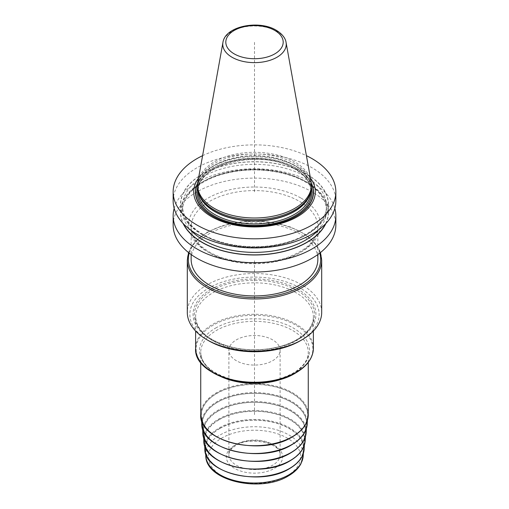 <?xml version="1.0" encoding="UTF-8"?>
<svg xmlns="http://www.w3.org/2000/svg" width="509" height="509" viewBox="0 0 509 509"><rect width="100%" height="100%" fill="white"/><g stroke="black" fill="none" stroke-linecap="round" stroke-linejoin="round"><path stroke-width="0.38" stroke-dasharray="2.54 1.91" d="M191.136 259.355A63.364 36.584 180 0 1 230.253 225.557A63.364 36.584 180 0 1 299.305 233.485A63.364 36.584 180 0 1 317.864 259.355M173.149 225.073A81.351 46.968 180 0 1 223.368 181.681A81.351 46.968 180 0 1 312.023 191.861A81.351 46.968 0 0 1 335.851 225.073M202.588 155.671A81.351 46.968 180 0 1 306.412 155.671M173.149 200.953A81.351 46.968 180 0 1 223.368 157.567A81.351 46.968 180 0 1 312.023 167.747A81.351 46.968 180 0 1 335.851 200.953M174.167 208.346A81.351 46.968 180 0 1 229.4 171.069A81.351 46.968 180 0 1 312.023 182.527A81.351 46.968 180 0 1 334.833 208.346M202.188 234.63A73.983 42.711 180 0 1 202.188 174.224A73.983 42.711 180 0 1 306.812 174.224A73.983 42.711 0 0 1 306.812 234.63A73.983 42.711 0 0 1 202.188 234.63M310.439 178.093A60.794 35.096 0 0 0 297.485 167.016A60.794 35.096 0 0 0 198.561 178.093M197.6 186.816A56.9 32.85 180 0 1 232.728 156.467A56.9 32.85 180 0 1 294.736 163.586A56.9 32.85 0 0 1 311.4 186.816M311.094 181.758A56.9 32.85 0 0 0 294.736 161.919A56.9 32.85 0 0 0 235.47 154.189A56.9 32.85 0 0 0 197.906 181.758M325.894 223.47A73.983 42.711 0 0 0 306.812 182.063A73.983 42.711 180 0 0 217.394 175.312A73.983 42.711 180 0 0 183.106 223.47M321.701 312.335A67.201 38.799 180 0 0 280.217 276.489A67.201 38.799 180 0 0 206.978 284.9A67.201 38.799 0 0 0 187.299 312.335M208.792 340.814A64.643 37.322 0 0 1 208.792 288.03A64.643 37.322 180 0 1 300.208 288.03A64.643 37.322 180 0 1 300.208 340.814M211.05 289.341A61.443 35.477 180 0 1 297.95 289.341A61.443 35.477 180 0 1 297.95 339.509A61.443 35.477 180 0 1 211.05 339.509A61.443 35.477 180 0 1 211.05 289.341M216.949 393.406A53.101 30.661 180 0 1 275.464 386.916A53.101 30.661 180 0 1 307.589 415.891A53.101 30.661 180 0 1 292.051 436.76A53.101 30.661 0 0 1 234.821 443.562A53.101 30.661 0 0 1 201.411 415.891A53.101 30.661 0 0 1 216.949 393.406M217.674 402.18A52.083 30.069 180 0 1 275.064 395.817A52.083 30.069 180 0 1 306.564 424.232A52.083 30.069 180 0 1 291.326 444.707A52.083 30.069 0 0 1 235.203 451.375A52.083 30.069 0 0 1 202.436 424.232A52.083 30.069 0 0 1 217.674 402.18M218.393 410.96A51.065 29.484 180 0 1 274.656 404.719A51.065 29.484 180 0 1 305.546 432.58A51.065 29.484 180 0 1 290.607 452.654A51.065 29.484 0 0 1 235.578 459.188A51.065 29.484 0 0 1 203.454 432.58A51.065 29.484 0 0 1 218.393 410.96M219.112 419.74A50.041 28.892 180 0 1 274.256 413.62A50.041 28.892 180 0 1 304.528 440.928A50.041 28.892 180 0 1 289.888 460.6A50.041 28.892 0 0 1 235.96 467.001A50.041 28.892 0 0 1 204.472 440.928A50.041 28.892 0 0 1 219.112 419.74M219.837 428.514A49.023 28.3 180 0 1 273.855 422.527A49.023 28.3 180 0 1 303.504 449.275A49.023 28.3 180 0 1 289.163 468.541A49.023 28.3 0 0 1 236.335 474.821A49.023 28.3 0 0 1 205.496 449.275A49.023 28.3 0 0 1 219.837 428.514M272.601 360.735A25.603 14.78 0 0 0 280.103 350.281A25.603 14.78 0 0 0 264.298 336.627A25.603 14.78 0 0 0 236.399 339.834A25.603 14.78 180 0 0 228.897 350.281A25.603 14.78 180 0 0 244.702 363.941A25.603 14.78 180 0 0 272.601 360.735M254.5 185.142L254.5 187.236M254.5 191.836L254.5 42.164M254.5 414.663L254.5 259.355M209.695 253.03A63.364 36.584 180 0 1 191.136 227.16A63.364 36.584 180 0 1 230.253 193.363A63.364 36.584 180 0 1 299.305 201.29A63.364 36.584 180 0 1 317.864 227.16A63.364 36.584 180 0 1 278.747 260.958A63.364 36.584 180 0 1 209.695 253.03M319.786 253.094A66.176 38.207 0 0 0 274.714 222.967A66.176 38.207 0 0 0 207.704 232.333A66.176 38.207 0 0 0 189.214 253.094M301.118 198.16A65.922 38.06 180 0 1 301.118 251.98A65.922 38.06 180 0 1 207.882 251.98A65.922 38.06 180 0 1 207.882 198.16A65.922 38.06 180 0 1 301.118 198.16M311.266 182.922A59.012 34.071 0 0 0 296.225 168.135A59.012 34.071 180 0 0 197.734 182.922M197.657 183.692A58.745 33.918 180 0 1 239.109 159.521A58.745 33.918 180 0 1 296.041 168.269A58.745 33.918 0 0 1 311.343 183.692M311.374 187.738A57.409 33.149 0 0 0 295.093 168.816A57.409 33.149 180 0 0 236.201 160.838A57.409 33.149 180 0 0 197.626 187.738M310.884 191.416A56.384 32.557 0 0 0 294.374 168.396A56.384 32.557 180 0 0 232.925 161.34A56.384 32.557 180 0 0 198.116 191.416C195.132 164.343 262.224 147.89 294.584 168.867C305.292 175.287 310.725 182.801 310.884 191.416M198.79 193.509A56.384 32.557 180 0 1 198.116 188.489A56.384 32.557 180 0 1 232.925 158.414A56.384 32.557 180 0 1 294.374 165.47A56.384 32.557 0 0 1 310.884 188.489A56.384 32.557 0 0 1 310.21 193.509M310.884 191.212L310.884 188.489L309.898 194.444A56.423 32.576 0 0 0 294.399 165.234A56.423 32.576 180 0 0 228.045 159.502A56.423 32.576 180 0 0 199.102 194.444L198.116 188.489L198.116 191.212M286.064 42.419A31.736 18.324 0 0 0 276.941 31.354A31.736 18.324 0 0 0 243.887 27.041A31.736 18.324 0 0 0 222.936 42.419M325.505 223.877A73.799 42.603 0 0 0 306.679 182.139A73.799 42.603 180 0 0 217.152 175.522A73.799 42.603 180 0 0 183.494 223.877M318.252 230.132A72.004 41.573 0 0 0 326.504 210.802A72.004 41.573 0 0 0 305.413 181.408A72.004 41.573 180 0 0 226.944 172.398A72.004 41.573 180 0 0 182.496 210.802L182.496 205.891A72.004 41.573 180 0 1 226.944 167.486A72.004 41.573 180 0 1 305.413 176.496A72.004 41.573 0 0 1 326.504 205.891A72.004 41.573 0 0 1 282.056 244.301A72.004 41.573 0 0 1 203.587 235.285A72.004 41.573 180 0 1 182.496 205.891C182.674 216.745 189.577 226.27 203.212 234.464C222.522 245.892 253.997 249.862 279.95 244.053C307.792 238.314 327.026 221.937 326.504 205.891L326.504 210.802C326.326 199.948 319.423 190.423 305.788 182.228C286.478 170.801 255.003 166.831 229.05 172.646C201.208 178.385 181.974 194.762 182.496 210.802A72.004 41.573 180 0 0 190.748 230.132M202.321 234.554A73.799 42.603 0 0 0 306.679 234.554A73.799 42.603 0 0 0 306.679 174.301A73.799 42.603 180 0 0 202.321 174.301A73.799 42.603 180 0 0 202.321 234.554M321.701 260.188A67.201 38.799 0 0 0 280.217 224.342A67.201 38.799 0 0 0 206.978 232.753A67.201 38.799 0 0 0 187.299 260.188M211.96 290.467A60.164 34.733 180 0 1 297.04 290.467A60.164 34.733 180 0 1 297.04 339.586A60.164 34.733 0 0 1 211.96 339.586A60.164 34.733 0 0 1 211.96 290.467M313.385 331.035L313.385 316.84A58.885 33.995 180 0 0 277.036 285.428A58.885 33.995 180 0 0 212.864 292.796A58.885 33.995 0 0 0 195.615 316.84A58.885 33.995 0 0 0 231.964 348.245A58.885 33.995 0 0 0 296.136 340.877A58.885 33.995 180 0 0 313.385 316.84C313.315 325.372 307.741 332.994 296.664 339.707C280.714 349.168 254.379 352.413 232.912 347.431C208.944 341.049 196.512 330.85 195.615 316.84L195.615 331.035M195.615 348.271A58.885 33.995 0 0 1 212.864 324.233A58.885 33.995 180 0 1 277.036 316.859A58.885 33.995 180 0 1 313.385 348.271M295.774 372.823A58.37 33.702 180 0 0 295.774 325.162A58.37 33.702 180 0 0 213.226 325.162A58.37 33.702 0 0 0 200.985 362.453M215.581 328.089A55.042 31.781 180 0 1 293.419 328.089A55.042 31.781 180 0 1 293.419 373.033A55.042 31.781 0 0 1 215.581 373.033A55.042 31.781 0 0 1 215.581 328.089M288.673 376.336A53.763 31.043 0 0 0 292.516 374.319A53.763 31.043 180 0 0 308.263 352.374A53.763 31.043 180 0 0 275.076 323.699A53.763 31.043 180 0 0 216.484 330.424A53.763 31.043 0 0 0 200.737 352.374A53.763 31.043 0 0 0 220.327 376.336M200.737 414.663A53.763 31.043 180 0 1 216.484 392.719A53.763 31.043 180 0 1 275.076 385.987A53.763 31.043 180 0 1 308.263 414.663M216.847 393.342A53.248 30.744 0 0 0 216.847 436.824A53.248 30.744 0 0 0 292.153 436.824A53.248 30.744 180 0 0 292.153 393.342A53.248 30.744 180 0 0 216.847 393.342M201.774 423.844A52.745 30.451 0 0 1 217.203 401.512A52.745 30.451 180 0 1 275.324 395.067A52.745 30.451 180 0 1 307.226 423.844M217.566 402.123A52.23 30.152 0 0 0 217.566 444.771A52.23 30.152 0 0 0 291.434 444.771A52.23 30.152 180 0 0 291.434 402.123A52.23 30.152 180 0 0 217.566 402.123M202.798 432.186A51.721 29.859 0 0 1 217.928 410.286A51.721 29.859 180 0 1 274.917 403.968A51.721 29.859 180 0 1 306.202 432.186M218.291 410.903A51.212 29.567 0 0 0 218.291 452.711A51.212 29.567 0 0 0 290.709 452.711A51.212 29.567 180 0 0 290.709 410.903A51.212 29.567 180 0 0 218.291 410.903M203.816 440.533A50.703 29.274 0 0 1 218.647 419.066A50.703 29.274 180 0 1 274.516 412.869A50.703 29.274 180 0 1 305.184 440.533M219.01 419.677A50.187 28.975 0 0 0 219.01 460.658A50.187 28.975 0 0 0 289.99 460.658A50.187 28.975 180 0 0 289.99 419.677A50.187 28.975 180 0 0 219.01 419.677M204.834 448.881A49.678 28.682 0 0 1 219.373 427.846A49.678 28.682 180 0 1 274.116 421.776A49.678 28.682 180 0 1 304.166 448.881M219.729 428.457A49.169 28.389 0 0 0 219.729 468.604A49.169 28.389 0 0 0 289.271 468.604A49.169 28.389 180 0 0 289.271 428.457A49.169 28.389 180 0 0 219.729 428.457M205.782 455.619A48.737 28.135 0 0 1 220.041 434.985A48.737 28.135 180 0 1 273.74 429.03A48.737 28.135 180 0 1 303.218 455.619M287.152 475.743A46.173 26.659 180 0 1 221.848 475.743A46.173 26.659 180 0 1 221.848 438.039A46.173 26.659 180 0 1 287.152 438.039A46.173 26.659 180 0 1 287.152 475.743M234.585 445.394A28.16 16.256 0 0 0 234.585 468.388A28.16 16.256 0 0 0 274.415 468.388A28.16 16.256 0 0 0 274.415 445.394A28.16 16.256 0 0 0 234.585 445.394M280.103 350.281L280.103 454.798A25.603 14.78 180 0 0 264.298 441.144A25.603 14.78 180 0 0 236.399 444.351A25.603 14.78 0 0 0 228.897 454.798A25.603 14.78 0 0 0 244.702 468.458A25.603 14.78 0 0 0 272.601 465.251A25.603 14.78 180 0 0 280.103 454.798C282.285 444.217 250.708 435.558 235.864 445.521C228.732 450.102 228.878 453.678 228.897 454.798L228.897 350.281M317.864 254.525L317.864 227.16C317.361 240.032 306.94 250.218 286.592 257.713C262.389 266.105 228.605 263.503 209.167 251.86C197.237 244.638 191.225 236.405 191.136 227.16L191.136 254.525M320.435 252.579L314.543 242.519L304.318 233.816L290.518 227.039L274.122 222.656L256.32 220.97L238.377 222.096L221.6 225.958L207.195 232.282L195.297 241.571L188.565 252.579M308.263 362.357L308.263 352.374C308.212 360.098 303.141 367.021 293.044 373.148C276.145 382.1 256.714 384.454 234.757 380.204C212.857 374.357 201.519 365.074 200.737 352.374L200.737 362.357M307.385 420.307L307.589 415.891M201.615 420.307L201.411 415.891M306.367 428.603L306.564 424.232M202.633 428.603L202.436 424.232M305.349 436.907L305.546 432.58M203.651 436.907L203.454 432.58M304.331 445.203L304.528 440.928M204.669 445.203L204.472 440.928M303.313 453.506L303.504 449.275M205.687 453.506L205.496 449.275"/><path stroke-width="0.76" d="M317.864 254.525L317.864 259.355A63.364 36.584 180 0 1 278.747 293.152A63.364 36.584 180 0 1 209.695 285.218A63.364 36.584 180 0 1 191.136 259.355L191.136 254.525M334.833 208.346A81.351 46.968 180 0 1 335.851 215.74L335.851 225.073A81.351 46.968 0 0 1 285.632 268.459A81.351 46.968 0 0 1 196.977 258.279A81.351 46.968 180 0 1 173.149 225.073L173.149 215.74A81.351 46.968 180 0 1 174.167 208.346M306.412 155.671A81.351 46.968 180 0 1 312.023 158.623A81.351 46.968 0 0 1 335.851 191.836A81.351 46.968 0 0 1 285.632 235.228A81.351 46.968 0 0 1 196.977 225.042A81.351 46.968 180 0 1 173.149 191.836A81.351 46.968 180 0 1 202.588 155.671M335.851 191.836L335.851 200.953A81.351 46.968 180 0 1 285.632 244.345A81.351 46.968 180 0 1 196.977 234.165A81.351 46.968 180 0 1 173.149 200.953L173.149 191.836M335.851 215.74A81.351 46.968 180 0 1 285.632 259.132A81.351 46.968 180 0 1 196.977 248.952A81.351 46.968 180 0 1 173.149 215.74M198.561 178.093A60.794 35.096 0 0 0 211.515 216.649A60.794 35.096 0 0 0 288.52 220.925A60.794 35.096 0 0 0 310.439 178.093M198.631 193.038L199.102 194.444A56.423 32.576 180 0 0 214.601 211.305A56.423 32.576 0 0 0 271.036 219.417A56.423 32.576 0 0 0 309.898 194.444L310.369 193.038A56.9 32.85 0 0 1 271.17 218.227A56.9 32.85 0 0 1 214.264 210.045A56.9 32.85 180 0 1 198.631 193.038A56.9 32.85 180 0 1 197.6 186.816L197.6 185.142A56.9 32.85 0 0 0 214.264 208.372A56.9 32.85 0 0 0 276.272 215.492A56.9 32.85 0 0 0 311.4 185.142A56.9 32.85 0 0 0 311.094 181.758L286.064 42.419C285.797 40.084 284.06 35.038 276.33 30.298C259.119 19.666 225.188 26.004 222.936 42.419A31.736 18.324 0 0 0 232.059 57.269A31.736 18.324 0 0 0 268.141 60.857A31.736 18.324 0 0 0 286.064 42.419M310.369 193.038A56.9 32.85 0 0 0 311.4 186.816L311.4 185.142M222.936 42.419L197.906 181.758A56.9 32.85 0 0 0 197.6 185.142M183.106 223.47A73.983 42.711 180 0 0 202.188 242.469A73.983 42.711 0 0 0 325.894 223.47M188.565 252.579L187.299 260.188L187.299 312.335A67.201 38.799 0 0 0 206.978 339.77A67.201 38.799 0 0 0 302.022 339.77L302.022 339.77A67.201 38.799 180 0 0 321.701 312.335L321.701 260.188L320.435 252.579M300.208 340.814L302.022 339.77L300.208 340.814A64.643 37.322 0 0 1 208.792 340.814L206.978 339.77M189.214 253.094A66.176 38.207 0 0 0 224.234 293.33A66.176 38.207 0 0 0 301.296 286.37A66.176 38.207 0 0 0 319.786 253.094M197.734 182.922A59.012 34.071 180 0 0 212.775 216.312A59.012 34.071 0 0 0 284.385 221.6A59.012 34.071 0 0 0 311.266 182.922M311.343 183.692A58.745 33.918 0 0 1 283.704 221.682A58.745 33.918 0 0 1 212.959 216.236A58.745 33.918 180 0 1 197.657 183.692M197.626 187.738A57.409 33.149 180 0 0 213.907 215.689A57.409 33.149 0 0 0 280.039 221.937A57.409 33.149 0 0 0 311.374 187.738M198.116 191.212L198.116 191.416A56.384 32.557 180 0 0 214.626 214.435A56.384 32.557 0 0 0 276.075 221.491A56.384 32.557 0 0 0 310.884 191.416L310.884 191.212M310.21 193.509A56.384 32.557 0 0 1 271.984 219.436A56.384 32.557 0 0 1 214.626 211.509A56.384 32.557 180 0 1 198.79 193.509M274.79 30.451A28.695 16.568 0 0 0 234.21 30.451A28.695 16.568 0 0 0 234.21 53.878A28.695 16.568 0 0 0 274.79 53.878A28.695 16.568 0 0 0 274.79 30.451M183.494 223.877A73.799 42.603 180 0 0 202.321 242.392A73.799 42.603 0 0 0 325.505 223.877M190.748 230.132A72.004 41.573 180 0 0 203.587 240.197A72.004 41.573 0 0 0 318.252 230.132M187.299 260.188A67.201 38.799 0 0 0 228.783 296.034A67.201 38.799 0 0 0 302.022 287.623A67.201 38.799 0 0 0 321.701 260.188M313.385 331.035L313.385 348.271A58.885 33.995 180 0 1 296.136 372.308A58.885 33.995 0 0 1 231.964 379.676A58.885 33.995 0 0 1 195.615 348.271L195.615 331.035M200.985 362.453A58.37 33.702 0 0 0 295.774 372.823M220.327 376.336A53.763 31.043 0 0 0 288.673 376.336M308.263 362.357L308.263 414.663A53.763 31.043 180 0 1 292.516 436.614A53.763 31.043 180 0 1 233.924 443.345A53.763 31.043 180 0 1 200.737 414.663L200.737 362.357M307.385 420.307L307.226 423.844A52.745 30.451 180 0 1 291.797 444.573A52.745 30.451 0 0 1 234.961 451.324A52.745 30.451 0 0 1 201.774 423.844L201.615 420.307M306.367 428.603L306.202 432.186A51.721 29.859 180 0 1 291.072 452.52A51.721 29.859 0 0 1 235.336 459.137A51.721 29.859 0 0 1 202.798 432.186L202.633 428.603M305.349 436.907L305.184 440.533A50.703 29.274 180 0 1 290.353 460.467A50.703 29.274 0 0 1 235.712 466.957A50.703 29.274 0 0 1 203.816 440.533L203.651 436.907M304.331 445.203L304.166 448.881A49.678 28.682 180 0 1 289.627 468.407A49.678 28.682 0 0 1 236.093 474.77A49.678 28.682 0 0 1 204.834 448.881L204.669 445.203M303.313 453.506L303.218 455.619A48.737 28.135 180 0 1 288.959 474.776A48.737 28.135 0 0 1 236.443 481.011A48.737 28.135 0 0 1 205.782 455.619L205.687 453.506M313.385 348.271C313.092 357.903 307.271 366.073 295.926 372.779C262.224 394.316 193.178 378.085 195.615 348.271M308.263 414.663C308.021 423.329 302.74 430.722 292.408 436.849C261.62 456.586 198.376 441.577 200.737 414.663M307.226 423.844C306.641 432.026 301.468 439.012 291.689 444.796C261.893 463.871 200.699 449.886 201.774 423.844M306.202 432.186C305.635 440.221 300.558 447.067 290.97 452.736C261.747 471.442 201.742 457.731 202.798 432.186M305.184 440.533C304.624 448.41 299.648 455.122 290.245 460.683C261.601 479.02 202.786 465.576 203.816 440.533M304.166 448.881C303.618 456.598 298.738 463.184 289.526 468.63C261.454 486.591 203.829 473.427 204.834 448.881M303.218 455.619L300.953 463.731C298.395 468.477 294.221 472.524 288.431 475.87C260.958 493.176 205.426 481.069 205.782 455.619"/></g></svg>
